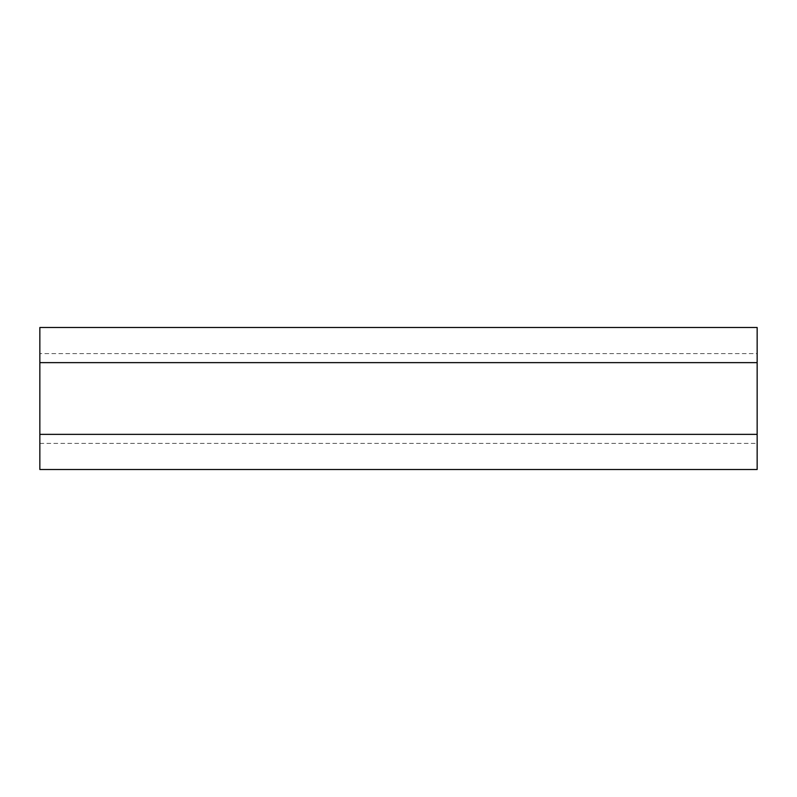 <?xml version="1.0" encoding="UTF-8"?>
<svg xmlns="http://www.w3.org/2000/svg" width="797" height="797" viewBox="0 0 797 797"><rect width="100%" height="100%" fill="white"/><g stroke="black" fill="none" stroke-linecap="round" stroke-linejoin="round"><path stroke-width="0.6" stroke-dasharray="3.98 2.99" d="M757.15 362.635L39.85 362.635M757.15 434.365L39.85 434.365M39.85 443.391L757.15 443.391L757.15 469.513L39.85 469.513L39.85 327.487L757.15 327.487L757.15 353.609L39.85 353.609M757.15 443.391L757.15 353.609"/><path stroke-width="1.2" d="M39.85 362.635L757.15 362.635L757.15 327.487L39.85 327.487L39.85 469.513L757.15 469.513L757.15 434.365L39.85 434.365M757.15 362.635L757.15 434.365"/></g></svg>
